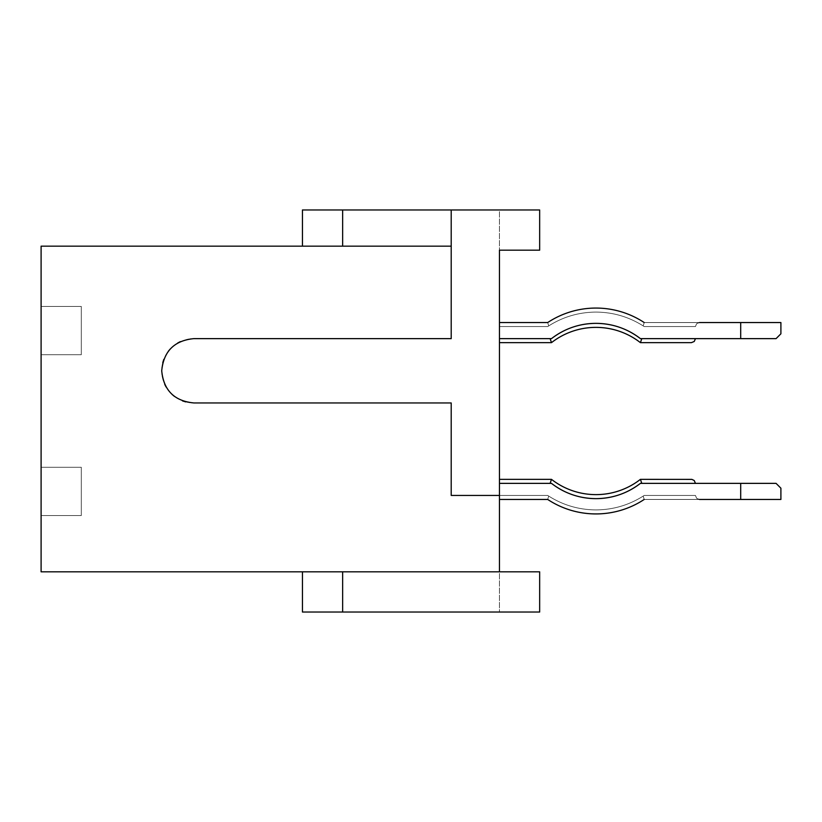 <?xml version="1.0" encoding="UTF-8"?>
<svg xmlns="http://www.w3.org/2000/svg" width="822" height="822" viewBox="0 0 822 822"><rect width="100%" height="100%" fill="white"/><g stroke="black" fill="none" stroke-linecap="round" stroke-linejoin="round"><path stroke-width="0.62" stroke-dasharray="4.11 3.08" d="M190.817 402.811L193.889 402.955C174.346 401.054 163.629 390.327 161.718 370.794L161.759 372.294M161.759 372.438L161.903 374.185M161.944 374.585L162.335 377.072M162.386 377.308L163.105 380.134M163.116 380.154L164.749 384.429L162.335 377.072L161.718 370.794C163.629 351.261 174.346 340.534 193.889 338.633L192.389 338.664M166.095 386.998L167.287 388.888L166.095 386.998M167.328 388.94L169.034 391.221L167.328 388.94M169.055 391.241L172.117 394.468L169.055 391.241M174.418 396.399L176.237 397.684L174.418 396.399M176.298 397.725L178.734 399.163L176.298 397.725M185.741 401.907L188.033 402.42M188.515 402.503L190.745 402.801M192.245 338.674L190.488 338.808M190.098 338.849L187.611 339.25M187.375 339.291L180.244 341.664M177.686 343.01L175.795 344.202L177.686 343.01M175.733 344.243L170.205 349.021L175.733 344.243M168.284 351.323L166.989 353.152L168.284 351.323M166.958 353.203L165.51 355.638L166.958 353.203M162.766 362.646L162.253 364.947M162.17 365.42L161.872 367.65M161.862 367.732L161.718 370.794L163.578 360.015M342.651 209.97L342.651 246.158L302.445 246.158L302.445 209.97L451.206 209.97L451.206 338.633L193.889 338.633L451.206 338.633L451.206 209.97L539.664 209.97L499.457 209.97L499.457 495.43L451.206 495.43L451.206 402.955L193.889 402.955L451.206 402.955L451.206 495.43L499.457 495.43L451.206 495.43L451.206 402.955L193.889 402.955L183.111 401.105M539.664 209.97L539.664 250.176L539.664 209.97L499.457 209.97L499.457 250.176L539.664 250.176L539.664 209.97M695.433 338.633L694.251 341.469L691.405 342.651L694.251 341.469L695.433 338.633L694.251 341.469L691.405 342.651L640.42 342.651L691.857 342.62L694.251 341.469L695.433 338.633L694.251 341.469L691.405 342.651L694.251 341.469L695.433 338.633L694.251 341.469L691.405 342.651L640.42 342.651L641.787 338.633L640.42 342.651L691.405 342.651L693.542 342.034L695.207 339.959L695.433 338.633L694.251 341.469L691.405 342.651L640.42 342.651L691.405 342.651L693.542 342.034L695.207 339.959L695.433 338.633L694.251 341.469L691.405 342.651L640.42 342.651L641.787 338.633L640.42 342.651L691.405 342.651L693.542 342.034L695.207 339.959L695.433 338.633L694.251 341.469L691.405 342.651L640.42 342.651L691.405 342.651L693.542 342.034L695.207 339.959L695.433 338.633L694.251 341.469L691.405 342.651L694.251 341.469L695.433 338.633L694.251 341.469L691.857 342.62L694.251 341.469L695.433 338.633L694.251 341.469L691.857 342.62L640.42 342.651L641.787 338.633L640.42 342.651L641.787 338.633L695.433 338.633L641.787 338.633L640.42 342.651L691.405 342.651L640.42 342.651A72.367 72.367 0 0 0 551.48 342.651L499.457 342.651L499.457 338.633L551.48 338.633C564.601 328.595 579.428 323.498 595.95 323.354A72.367 72.367 0 0 1 640.42 338.633A72.367 72.367 0 0 0 595.95 323.354C612.472 323.498 627.299 328.595 640.42 338.633L740.694 338.633L740.694 322.543L740.694 338.633L640.42 338.633A72.367 72.367 0 0 0 595.95 323.354A72.367 72.367 0 0 1 640.42 338.633L776.071 338.633L740.694 338.633L776.071 338.633L780.9 333.804L780.9 322.543L644.201 322.543A87.646 87.646 0 0 0 595.95 308.075A87.646 87.646 0 0 1 644.201 322.543A87.646 87.646 0 0 0 595.95 308.075A87.646 87.646 0 0 1 644.201 322.543L740.694 322.543L740.694 338.633L640.42 338.633C627.299 328.595 612.472 323.498 595.95 323.354A72.367 72.367 0 0 1 640.42 338.633A72.367 72.367 0 0 0 595.95 323.354C612.472 323.498 627.299 328.595 640.42 338.633L776.071 338.633L640.42 338.633C627.299 328.595 612.472 323.498 595.95 323.354A72.367 72.367 0 0 1 640.42 338.633L740.694 338.633L740.694 322.543L780.9 322.543L780.9 333.804L780.9 322.543L644.201 322.543A87.646 87.646 0 0 0 595.95 308.075A87.646 87.646 0 0 1 644.201 322.543L780.9 322.543L780.9 333.804L780.9 322.543L740.694 322.543L780.9 322.543L780.9 333.804L780.9 322.543L644.201 322.543A87.646 87.646 0 0 0 595.95 308.075A87.646 87.646 0 0 1 644.201 322.543A87.646 87.646 0 0 0 595.95 308.075A87.646 87.646 0 0 1 644.201 322.543A87.646 87.646 0 0 0 595.95 308.075A87.646 87.646 0 0 1 644.201 322.543L780.9 322.543L780.9 333.804L776.071 338.633L780.9 333.804L776.071 338.633L780.9 333.804L776.071 338.633L780.9 333.804L780.9 322.543L644.201 322.543A87.646 87.646 0 0 0 595.95 308.075A87.646 87.646 0 0 1 644.201 322.543A87.646 87.646 0 0 0 595.95 308.075A87.646 87.646 0 0 1 644.201 322.543L740.694 322.543L740.694 338.633L740.694 322.543L740.694 338.633L740.694 322.543L644.201 322.543A87.646 87.646 0 0 0 595.95 308.075A87.646 87.646 0 0 1 644.201 322.543A87.646 87.646 0 0 0 595.95 308.075A87.646 87.646 0 0 1 644.201 322.543L740.694 322.543L740.694 338.633L640.42 338.633A72.367 72.367 0 0 0 595.95 323.354A72.367 72.367 0 0 1 640.42 338.633A72.367 72.367 0 0 0 595.95 323.354A72.367 72.367 0 0 1 640.42 338.633L776.071 338.633L640.42 338.633C627.299 328.595 612.472 323.498 595.95 323.354A72.367 72.367 0 0 1 640.42 338.633L740.694 338.633L740.694 322.543L644.201 322.543L643.184 325.902L644.201 322.543L699.45 322.543L696.604 323.724L695.433 326.57L644.201 326.57L643.184 325.902L644.201 326.57L695.433 326.57L696.604 323.724L699.45 322.543L644.201 322.543L643.184 325.902L644.201 322.543L699.45 322.543L696.604 323.724L695.433 326.57L644.201 326.57L643.184 325.902L644.201 326.57L695.433 326.57L696.604 323.724L699.45 322.543L644.201 322.543L643.184 325.902L644.201 322.543L699.45 322.543L696.604 323.724L695.433 326.57L696.604 323.724L699.45 322.543L644.201 322.543L699.45 322.543L696.604 323.724L695.433 326.57L644.201 326.57L695.433 326.57L644.201 326.57L643.184 325.902L644.201 322.543L643.184 325.902L644.201 326.57L643.184 325.902L644.201 326.57L695.433 326.57L696.604 323.724L699.45 322.543L644.201 322.543L643.184 325.902L644.201 322.543L699.45 322.543L696.604 323.724L695.433 326.57L644.201 326.57L643.184 325.902L644.201 326.57L695.433 326.57L696.604 323.724L699.45 322.543L644.201 322.543L643.184 325.902L644.201 322.543L699.45 322.543L696.604 323.724L695.433 326.57L644.201 326.57L643.184 325.902L644.201 326.57L695.433 326.57L696.604 323.724L699.45 322.543L644.201 322.543L643.184 325.902L644.201 322.543L699.45 322.543L696.604 323.724L695.433 326.57L696.604 323.724L699.45 322.543L644.201 322.543L699.45 322.543L696.604 323.724L695.433 326.57L644.201 326.57L643.184 325.902L644.201 322.543L643.184 325.902L644.201 326.57L643.184 325.902L644.201 326.57L695.433 326.57L644.201 326.57L695.433 326.57L696.604 323.724L699.45 322.543L644.201 322.543L643.184 325.902L644.201 322.543L643.184 325.902L644.201 322.543L699.45 322.543L696.604 323.724L695.433 326.57L644.201 326.57L695.433 326.57L696.604 323.724L699.45 322.543L644.201 322.543L699.45 322.543L696.604 323.724L695.433 326.57L644.201 326.57L643.184 325.902C628.758 316.799 613.007 312.196 595.95 312.093C578.894 312.196 563.142 316.799 548.716 325.902L547.699 326.57L499.457 326.57L547.699 326.57L499.457 326.57L547.699 326.57L548.716 325.902L547.699 322.543L499.457 322.543L547.699 322.543L548.716 325.902L547.699 322.543L499.457 322.543L499.457 326.57L547.699 326.57L548.716 325.902L547.699 326.57L499.457 326.57L547.699 326.57L548.716 325.902L547.699 326.57L499.457 326.57L547.699 326.57L548.716 325.902L547.699 322.543L499.457 322.543L499.457 326.57L547.699 326.57L499.457 326.57L547.699 326.57L548.716 325.902L547.699 322.543L499.457 322.543L499.457 326.57L547.699 326.57L548.716 325.902L547.699 326.57L499.457 326.57L547.699 326.57L499.457 326.57L547.699 326.57L548.716 325.902L547.699 322.543L499.457 322.543L499.457 338.633L551.48 338.633L499.457 338.633L499.457 322.543L499.457 342.651L551.48 342.651L550.113 338.633L551.48 338.633C564.601 328.595 579.428 323.498 595.95 323.354A72.367 72.367 0 0 0 551.48 338.633L499.457 338.633L499.457 342.651L551.48 342.651L499.457 342.651L551.48 342.651L499.457 342.651L551.48 342.651L550.113 338.633L551.48 338.633L499.457 338.633L499.457 342.651L551.48 342.651L550.113 338.633L551.48 338.633C564.601 328.595 579.428 323.498 595.95 323.354A72.367 72.367 0 0 0 551.48 338.633C564.601 328.595 579.428 323.498 595.95 323.354A72.367 72.367 0 0 0 551.48 338.633L499.457 338.633L499.457 342.651L551.48 342.651L499.457 342.651L551.48 342.651L499.457 342.651L551.48 342.651L550.113 338.633L551.48 338.633L499.457 338.633L499.457 322.543L499.457 342.651L551.48 342.651L550.113 338.633L551.48 338.633C564.601 328.595 579.428 323.498 595.95 323.354A72.367 72.367 0 0 0 551.48 338.633L499.457 338.633L499.457 342.651L551.48 342.651L499.457 342.651L499.457 322.543L499.457 342.651L499.457 322.543L499.457 342.651L499.457 322.543L499.457 342.651L499.457 322.543L499.457 342.651L499.457 322.543L499.457 338.633L499.457 322.543L499.457 326.57L547.699 326.57L548.716 325.902L547.699 326.57L499.457 326.57L547.699 326.57L548.716 325.902L547.699 322.543L499.457 322.543L499.457 342.651L499.457 322.543L547.699 322.543L499.457 322.543L547.699 322.543L499.457 322.543L547.699 322.543L499.457 322.543L547.699 322.543L548.716 325.902L547.699 326.57L548.716 325.902L547.699 326.57L548.716 325.902L547.699 322.543L548.716 325.902L547.699 322.543L499.457 322.543L547.699 322.543L499.457 322.543L547.699 322.543L548.716 325.902L547.699 322.543L499.457 322.543L547.699 322.543L499.457 322.543L547.699 322.543L499.457 322.543L547.699 322.543L548.716 325.902L547.699 326.57L548.716 325.902L547.699 322.543L499.457 322.543L547.699 322.543L499.457 322.543L547.699 322.543L548.716 325.902L547.699 322.543L499.457 322.543L547.699 322.543L499.457 322.543L547.699 322.543L499.457 322.543L547.699 322.543L548.716 325.902L547.699 322.543L499.457 322.543M699.45 322.543L696.604 323.724L695.433 326.57L644.201 326.57L643.184 325.902C628.758 316.799 613.007 312.196 595.95 312.093C613.007 312.196 628.758 316.799 643.184 325.902C628.758 316.799 613.007 312.196 595.95 312.093C613.007 312.196 628.758 316.799 643.184 325.902C628.758 316.799 613.007 312.196 595.95 312.093C613.007 312.196 628.758 316.799 643.184 325.902C628.758 316.799 613.007 312.196 595.95 312.093C613.007 312.196 628.758 316.799 643.184 325.902C628.758 316.799 613.007 312.196 595.95 312.093C613.007 312.196 628.758 316.799 643.184 325.902C628.758 316.799 613.007 312.196 595.95 312.093C613.007 312.196 628.758 316.799 643.184 325.902C628.758 316.799 613.007 312.196 595.95 312.093C613.007 312.196 628.758 316.799 643.184 325.902C628.758 316.799 613.007 312.196 595.95 312.093C613.007 312.196 628.758 316.799 643.184 325.902C628.758 316.799 613.007 312.196 595.95 312.093C613.007 312.196 628.758 316.799 643.184 325.902C628.758 316.799 613.007 312.196 595.95 312.093C578.894 312.196 563.142 316.799 548.716 325.902L547.699 322.543A87.646 87.646 0 0 1 595.95 308.075A87.646 87.646 0 0 0 547.699 322.543A87.646 87.646 0 0 1 595.95 308.075A87.646 87.646 0 0 0 547.699 322.543A87.646 87.646 0 0 1 595.95 308.075A87.646 87.646 0 0 0 547.699 322.543A87.646 87.646 0 0 1 595.95 308.075A87.646 87.646 0 0 0 547.699 322.543A87.646 87.646 0 0 1 595.95 308.075A87.646 87.646 0 0 0 547.699 322.543A87.646 87.646 0 0 1 595.95 308.075A87.646 87.646 0 0 0 547.699 322.543A87.646 87.646 0 0 1 595.95 308.075A87.646 87.646 0 0 0 547.699 322.543A87.646 87.646 0 0 1 595.95 308.075A87.646 87.646 0 0 0 547.699 322.543A87.646 87.646 0 0 1 595.95 308.075A87.646 87.646 0 0 0 547.699 322.543A87.646 87.646 0 0 1 595.95 308.075A87.646 87.646 0 0 0 547.699 322.543A87.646 87.646 0 0 1 595.95 308.075A87.646 87.646 0 0 0 547.699 322.543A87.646 87.646 0 0 1 595.95 308.075A87.646 87.646 0 0 0 547.699 322.543A87.646 87.646 0 0 1 595.95 308.075A87.646 87.646 0 0 0 547.699 322.543A87.646 87.646 0 0 1 595.95 308.075A87.646 87.646 0 0 0 547.699 322.543A87.646 87.646 0 0 1 595.95 308.075A87.646 87.646 0 0 0 547.699 322.543A87.646 87.646 0 0 1 595.95 308.075A87.646 87.646 0 0 0 547.699 322.543A87.646 87.646 0 0 1 595.95 308.075A87.646 87.646 0 0 0 547.699 322.543A87.646 87.646 0 0 1 595.95 308.075A87.646 87.646 0 0 0 547.699 322.543A87.646 87.646 0 0 1 595.95 308.075A87.646 87.646 0 0 0 547.699 322.543A87.646 87.646 0 0 1 595.95 308.075A87.646 87.646 0 0 0 547.699 322.543A87.646 87.646 0 0 1 595.95 308.075A87.646 87.646 0 0 0 547.699 322.543A87.646 87.646 0 0 1 595.95 308.075A87.646 87.646 0 0 0 547.699 322.543A87.646 87.646 0 0 1 595.95 308.075A87.646 87.646 0 0 0 547.699 322.543A87.646 87.646 0 0 1 595.95 308.075A87.646 87.646 0 0 0 547.699 322.543A87.646 87.646 0 0 1 595.95 308.075A87.646 87.646 0 0 0 547.699 322.543A87.646 87.646 0 0 1 595.95 308.075A87.646 87.646 0 0 0 547.699 322.543A87.646 87.646 0 0 1 595.95 308.075A87.646 87.646 0 0 0 547.699 322.543A87.646 87.646 0 0 1 595.95 308.075A87.646 87.646 0 0 0 547.699 322.543A87.646 87.646 0 0 1 595.95 308.075A87.646 87.646 0 0 0 547.699 322.543A87.646 87.646 0 0 1 644.201 322.543A87.646 87.646 0 0 0 595.95 308.075A87.646 87.646 0 0 1 644.201 322.543L740.694 322.543L740.694 338.633L776.071 338.633L780.9 333.804L776.071 338.633L740.694 338.633L776.071 338.633L780.9 333.804L776.071 338.633L740.694 338.633L740.694 322.543L780.9 322.543L780.9 333.804L776.071 338.633L780.9 333.804L780.9 322.543L780.9 333.804L776.071 338.633L740.694 338.633L740.694 322.543L740.694 338.633L776.071 338.633L780.9 333.804L780.9 322.543L780.9 333.804L776.071 338.633L740.694 338.633L740.694 322.543L780.9 322.543L740.694 322.543L740.694 338.633L776.071 338.633L780.9 333.804L780.9 322.543L740.694 322.543L780.9 322.543L780.9 333.804L776.071 338.633L740.694 338.633L740.694 322.543L740.694 338.633L776.071 338.633L780.9 333.804L780.9 322.543L740.694 322.543L780.9 322.543L780.9 333.804L780.9 322.543L740.694 322.543L740.694 338.633L640.42 338.633A72.367 72.367 0 0 0 551.48 338.633L550.113 338.633L551.48 338.633C564.601 328.595 579.428 323.498 595.95 323.354A72.367 72.367 0 0 0 551.48 338.633L499.457 338.633L551.48 338.633A72.367 72.367 0 0 1 595.95 323.354A72.367 72.367 0 0 0 551.48 338.633L499.457 338.633L551.48 338.633A72.367 72.367 0 0 1 595.95 323.354A72.367 72.367 0 0 0 551.48 338.633L499.457 338.633L551.48 338.633A72.367 72.367 0 0 1 595.95 323.354A72.367 72.367 0 0 0 551.48 338.633L499.457 338.633L551.48 338.633A72.367 72.367 0 0 1 595.95 323.354A72.367 72.367 0 0 0 551.48 338.633L499.457 338.633L550.113 338.633L551.48 342.651L550.113 338.633L551.48 342.651L499.457 342.651M699.45 499.457L696.604 498.276L695.433 495.43L644.201 495.43L643.184 496.098L644.201 495.43L695.433 495.43L696.604 498.276L699.45 499.457L644.201 499.457A87.646 87.646 0 0 1 595.95 513.925A87.646 87.646 0 0 0 644.201 499.457L740.694 499.457L740.694 483.367L740.694 499.457L780.9 499.457L780.9 488.196L776.071 483.367L640.42 483.367A72.367 72.367 0 0 1 595.95 498.646A72.367 72.367 0 0 0 640.42 483.367L776.071 483.367L780.9 488.196L780.9 499.457L644.201 499.457A87.646 87.646 0 0 1 595.95 513.925A87.646 87.646 0 0 0 644.201 499.457L740.694 499.457L740.694 483.367L740.694 499.457L780.9 499.457L780.9 488.196L776.071 483.367L640.42 483.367A72.367 72.367 0 0 1 595.95 498.646A72.367 72.367 0 0 0 640.42 483.367L776.071 483.367L780.9 488.196L780.9 499.457L644.201 499.457L699.45 499.457L696.604 498.276L695.433 495.43L644.201 495.43L695.433 495.43L696.604 498.276L699.45 499.457L696.604 498.276L695.433 495.43L696.604 498.276L699.45 499.457L644.201 499.457A87.646 87.646 0 0 1 595.95 513.925A87.646 87.646 0 0 0 644.201 499.457L740.694 499.457L740.694 483.367L740.694 499.457L780.9 499.457L780.9 488.196L776.071 483.367L640.42 483.367L776.071 483.367L740.694 483.367L776.071 483.367L780.9 488.196L776.071 483.367L780.9 488.196L780.9 499.457L780.9 488.196L780.9 499.457L644.201 499.457A87.646 87.646 0 0 1 595.95 513.925A87.646 87.646 0 0 0 644.201 499.457L780.9 499.457L780.9 488.196L776.071 483.367L780.9 488.196L780.9 499.457L740.694 499.457L740.694 483.367L640.42 483.367A72.367 72.367 0 0 1 595.95 498.646A72.367 72.367 0 0 0 640.42 483.367A72.367 72.367 0 0 1 595.95 498.646A72.367 72.367 0 0 0 640.42 483.367L740.694 483.367L740.694 499.457L740.694 483.367L776.071 483.367L780.9 488.196L776.071 483.367L640.42 483.367L740.694 483.367L740.694 499.457L644.201 499.457A87.646 87.646 0 0 1 595.95 513.925A87.646 87.646 0 0 0 644.201 499.457L780.9 499.457L780.9 488.196L780.9 499.457L740.694 499.457L740.694 483.367L776.071 483.367L780.9 488.196L776.071 483.367L640.42 483.367A72.367 72.367 0 0 1 595.95 498.646A72.367 72.367 0 0 0 640.42 483.367A72.367 72.367 0 0 1 595.95 498.646A72.367 72.367 0 0 0 640.42 483.367L776.071 483.367L740.694 483.367L740.694 499.457L644.201 499.457A87.646 87.646 0 0 1 595.95 513.925A87.646 87.646 0 0 0 644.201 499.457L780.9 499.457L740.694 499.457L740.694 483.367L640.42 483.367L740.694 483.367L740.694 499.457L644.201 499.457A87.646 87.646 0 0 1 595.95 513.925A87.646 87.646 0 0 0 644.201 499.457L780.9 499.457L780.9 488.196L780.9 499.457L780.9 488.196L776.071 483.367L740.694 483.367L776.071 483.367L780.9 488.196L780.9 499.457L740.694 499.457L740.694 483.367L776.071 483.367L640.42 483.367A72.367 72.367 0 0 1 595.95 498.646A72.367 72.367 0 0 0 640.42 483.367L740.694 483.367L740.694 499.457L644.201 499.457A87.646 87.646 0 0 1 595.95 513.925A87.646 87.646 0 0 0 644.201 499.457L780.9 499.457L780.9 488.196L776.071 483.367L780.9 488.196L780.9 499.457L644.201 499.457A87.646 87.646 0 0 1 595.95 513.925A87.646 87.646 0 0 0 644.201 499.457L740.694 499.457L740.694 483.367L640.42 483.367A72.367 72.367 0 0 1 595.95 498.646A72.367 72.367 0 0 0 640.42 483.367L740.694 483.367L740.694 499.457L644.201 499.457L643.184 496.098L644.201 495.43L695.433 495.43L644.201 495.43L643.184 496.098L644.201 499.457L643.184 496.098L644.201 495.43L643.184 496.098L644.201 499.457L699.45 499.457L696.604 498.276L695.433 495.43L644.201 495.43L695.433 495.43L696.604 498.276L699.45 499.457L644.201 499.457L643.184 496.098L644.201 495.43L643.184 496.098L644.201 499.457L643.184 496.098L644.201 499.457L699.45 499.457L696.604 498.276L695.433 495.43L644.201 495.43L643.184 496.098L644.201 499.457L643.184 496.098L644.201 495.43L695.433 495.43L696.604 498.276L699.45 499.457L644.201 499.457L699.45 499.457L696.604 498.276L695.433 495.43L644.201 495.43L643.184 496.098L644.201 495.43L695.433 495.43L696.604 498.276L699.45 499.457L644.201 499.457L643.184 496.098L644.201 499.457L699.45 499.457L696.604 498.276L695.433 495.43L644.201 495.43L643.184 496.098L644.201 499.457L643.184 496.098L644.201 495.43L695.433 495.43L696.604 498.276L699.45 499.457L644.201 499.457L643.184 496.098L644.201 495.43L643.184 496.098L644.201 499.457L699.45 499.457L696.604 498.276L695.433 495.43L644.201 495.43L695.433 495.43L696.604 498.276L699.45 499.457L644.201 499.457L699.45 499.457L644.201 499.457L643.184 496.098L644.201 495.43L695.433 495.43L696.604 498.276L699.45 499.457L696.604 498.276L695.433 495.43L644.201 495.43L643.184 496.098L644.201 499.457L643.184 496.098L644.201 495.43L695.433 495.43L696.604 498.276L699.45 499.457L644.201 499.457L699.45 499.457L696.604 498.276L695.433 495.43L644.201 495.43L643.184 496.098L644.201 499.457A87.646 87.646 0 0 1 547.699 499.457L499.457 499.457L499.457 479.349L551.48 479.349A72.367 72.367 0 0 0 595.95 494.628A72.367 72.367 0 0 1 551.48 479.349A72.367 72.367 0 0 0 595.95 494.628A72.367 72.367 0 0 1 551.48 479.349A72.367 72.367 0 0 0 595.95 494.628A72.367 72.367 0 0 1 551.48 479.349A72.367 72.367 0 0 0 595.95 494.628A72.367 72.367 0 0 1 551.48 479.349A72.367 72.367 0 0 0 595.95 494.628A72.367 72.367 0 0 1 551.48 479.349A72.367 72.367 0 0 0 595.95 494.628A72.367 72.367 0 0 1 551.48 479.349A72.367 72.367 0 0 0 595.95 494.628A72.367 72.367 0 0 1 551.48 479.349A72.367 72.367 0 0 0 640.42 479.349A72.367 72.367 0 0 1 595.95 494.628A72.367 72.367 0 0 0 640.42 479.349A72.367 72.367 0 0 1 595.95 494.628A72.367 72.367 0 0 0 640.42 479.349A72.367 72.367 0 0 1 595.95 494.628A72.367 72.367 0 0 0 640.42 479.349A72.367 72.367 0 0 1 595.95 494.628A72.367 72.367 0 0 0 640.42 479.349A72.367 72.367 0 0 1 595.95 494.628A72.367 72.367 0 0 0 640.42 479.349A72.367 72.367 0 0 1 595.95 494.628A72.367 72.367 0 0 0 640.42 479.349A72.367 72.367 0 0 1 595.95 494.628A72.367 72.367 0 0 0 640.42 479.349A72.367 72.367 0 0 1 595.95 494.628A72.367 72.367 0 0 0 640.42 479.349A72.367 72.367 0 0 1 595.95 494.628A72.367 72.367 0 0 0 640.42 479.349A72.367 72.367 0 0 1 595.95 494.628A72.367 72.367 0 0 0 640.42 479.349A72.367 72.367 0 0 1 595.95 494.628A72.367 72.367 0 0 0 640.42 479.349A72.367 72.367 0 0 1 595.95 494.628A72.367 72.367 0 0 0 640.42 479.349A72.367 72.367 0 0 1 595.95 494.628A72.367 72.367 0 0 0 640.42 479.349A72.367 72.367 0 0 1 595.95 494.628A72.367 72.367 0 0 0 640.42 479.349A72.367 72.367 0 0 1 595.95 494.628A72.367 72.367 0 0 0 640.42 479.349A72.367 72.367 0 0 1 595.95 494.628A72.367 72.367 0 0 0 640.42 479.349A72.367 72.367 0 0 1 595.95 494.628A72.367 72.367 0 0 0 640.42 479.349A72.367 72.367 0 0 1 595.95 494.628A72.367 72.367 0 0 0 640.42 479.349L641.787 483.367L640.42 479.349L641.787 483.367L640.42 479.349L641.787 483.367L640.42 479.349L641.787 483.367L640.42 483.367L695.433 483.367L641.787 483.367L640.841 480.572L641.787 483.367L640.42 483.367L695.433 483.367L640.42 483.367L695.433 483.367L641.787 483.367L640.841 480.572L641.787 483.367L640.42 483.367L695.433 483.367L640.42 483.367L695.433 483.367L641.787 483.367L640.841 480.572L641.787 483.367L640.42 483.367L695.433 483.367L640.42 483.367L695.433 483.367L640.42 483.367L695.433 483.367L641.787 483.367L640.841 480.572L641.787 483.367L640.42 483.367L641.787 483.367L640.42 483.367L641.787 483.367L640.42 479.349L691.857 479.38L694.251 480.531L695.433 483.367L641.787 483.367L695.433 483.367L695.207 482.041L693.542 479.966L691.405 479.349L694.251 480.531L695.433 483.367L641.787 483.367L640.42 479.349A72.367 72.367 0 0 1 551.48 479.349L550.113 483.367L499.457 483.367L499.457 499.457L499.457 495.43L547.699 495.43L499.457 495.43L547.699 495.43L548.716 496.098L547.699 495.43L499.457 495.43L547.699 495.43L548.716 496.098L547.699 495.43L499.457 495.43L547.699 495.43L548.716 496.098L547.699 499.457L499.457 499.457L499.457 483.367L551.48 483.367C564.601 493.406 579.428 498.502 595.95 498.646A72.367 72.367 0 0 1 551.48 483.367C564.601 493.406 579.428 498.502 595.95 498.646C579.428 498.502 564.601 493.406 551.48 483.367L499.457 483.367L551.48 483.367C564.601 493.406 579.428 498.502 595.95 498.646A72.367 72.367 0 0 1 551.48 483.367L550.113 483.367L551.48 483.367C564.601 493.406 579.428 498.502 595.95 498.646A72.367 72.367 0 0 1 551.48 483.367L499.457 483.367L551.48 483.367C564.601 493.406 579.428 498.502 595.95 498.646A72.367 72.367 0 0 1 551.48 483.367L499.457 483.367L551.48 483.367C564.601 493.406 579.428 498.502 595.95 498.646A72.367 72.367 0 0 1 551.48 483.367L550.113 483.367L551.48 483.367C564.601 493.406 579.428 498.502 595.95 498.646C579.428 498.502 564.601 493.406 551.48 483.367L550.113 483.367L551.48 483.367C564.601 493.406 579.428 498.502 595.95 498.646C579.428 498.502 564.601 493.406 551.48 483.367L499.457 483.367L499.457 499.457L499.457 495.43L547.699 495.43L548.716 496.098L547.699 495.43L499.457 495.43L547.699 495.43L548.716 496.098L547.699 499.457L548.716 496.098L547.699 499.457L499.457 499.457L499.457 495.43L547.699 495.43L499.457 495.43L547.699 495.43L499.457 495.43L547.699 495.43L548.716 496.098L547.699 499.457L499.457 499.457L499.457 479.349L551.48 479.349L499.457 479.349L551.48 479.349L499.457 479.349L551.48 479.349L550.113 483.367L499.457 483.367L499.457 479.349L551.48 479.349L550.113 483.367L551.48 483.367C564.601 493.406 579.428 498.502 595.95 498.646A72.367 72.367 0 0 1 551.48 483.367L499.457 483.367L499.457 479.349L551.48 479.349L499.457 479.349L551.48 479.349L550.113 483.367L551.48 483.367C564.601 493.406 579.428 498.502 595.95 498.646A72.367 72.367 0 0 1 551.48 483.367L499.457 483.367L499.457 479.349L551.48 479.349L499.457 479.349L551.48 479.349L550.113 483.367L551.48 483.367L499.457 483.367L499.457 499.457L499.457 495.43L547.699 495.43L499.457 495.43L499.457 612.03L539.664 612.03L302.445 612.03L302.445 571.824L342.651 571.824L342.651 612.03M41.1 354.714L41.1 306.462L41.1 354.714L81.306 354.714L41.1 354.714L41.1 306.462L81.306 306.462L41.1 306.462L81.306 306.462L81.306 354.714L81.306 306.462L41.1 306.462L81.306 306.462L41.1 306.462L41.1 354.714L81.306 354.714L41.1 354.714L41.1 306.462L41.1 354.714L41.1 306.462L41.1 354.714L41.1 306.462L41.1 354.714L41.1 306.462L41.1 354.714L41.1 306.462L41.1 354.714L41.1 306.462L41.1 354.714L41.1 306.462L41.1 354.714L81.306 354.714L41.1 354.714L81.306 354.714L81.306 306.462L81.306 354.714L81.306 306.462L81.306 354.714L81.306 306.462L41.1 306.462L41.1 354.714L81.306 354.714L41.1 354.714L41.1 306.462L81.306 306.462L81.306 354.714L41.1 354.714L81.306 354.714L81.306 306.462L81.306 354.714L41.1 354.714L81.306 354.714L81.306 306.462L41.1 306.462L81.306 306.462L41.1 306.462L81.306 306.462L81.306 354.714L41.1 354.714L81.306 354.714L81.306 306.462L41.1 306.462L81.306 306.462L81.306 354.714L81.306 306.462L41.1 306.462L81.306 306.462L81.306 354.714L41.1 354.714L81.306 354.714L81.306 306.462L41.1 306.462L81.306 306.462L81.306 354.714L41.1 354.714L81.306 354.714L81.306 306.462L41.1 306.462L81.306 306.462L81.306 354.714L41.1 354.714M640.42 483.367C627.299 493.406 612.472 498.502 595.95 498.646C612.472 498.502 627.299 493.406 640.42 483.367C627.299 493.406 612.472 498.502 595.95 498.646C612.472 498.502 627.299 493.406 640.42 483.367C627.299 493.406 612.472 498.502 595.95 498.646C612.472 498.502 627.299 493.406 640.42 483.367C627.299 493.406 612.472 498.502 595.95 498.646C612.472 498.502 627.299 493.406 640.42 483.367C627.299 493.406 612.472 498.502 595.95 498.646A72.367 72.367 0 0 0 640.42 483.367A72.367 72.367 0 0 1 595.95 498.646A72.367 72.367 0 0 0 640.42 483.367L776.071 483.367L780.9 488.196L780.9 499.457L644.201 499.457A87.646 87.646 0 0 1 547.699 499.457L548.716 496.098C563.142 505.201 578.894 509.804 595.95 509.907C578.894 509.804 563.142 505.201 548.716 496.098C563.142 505.201 578.894 509.804 595.95 509.907C578.894 509.804 563.142 505.201 548.716 496.098C563.142 505.201 578.894 509.804 595.95 509.907C578.894 509.804 563.142 505.201 548.716 496.098C563.142 505.201 578.894 509.804 595.95 509.907C613.007 509.804 628.758 505.201 643.184 496.098C628.758 505.201 613.007 509.804 595.95 509.907C613.007 509.804 628.758 505.201 643.184 496.098C628.758 505.201 613.007 509.804 595.95 509.907C613.007 509.804 628.758 505.201 643.184 496.098C628.758 505.201 613.007 509.804 595.95 509.907C613.007 509.804 628.758 505.201 643.184 496.098C628.758 505.201 613.007 509.804 595.95 509.907C613.007 509.804 628.758 505.201 643.184 496.098C628.758 505.201 613.007 509.804 595.95 509.907C613.007 509.804 628.758 505.201 643.184 496.098C628.758 505.201 613.007 509.804 595.95 509.907C613.007 509.804 628.758 505.201 643.184 496.098C628.758 505.201 613.007 509.804 595.95 509.907C613.007 509.804 628.758 505.201 643.184 496.098C628.758 505.201 613.007 509.804 595.95 509.907C613.007 509.804 628.758 505.201 643.184 496.098C628.758 505.201 613.007 509.804 595.95 509.907C613.007 509.804 628.758 505.201 643.184 496.098C628.758 505.201 613.007 509.804 595.95 509.907C578.894 509.804 563.142 505.201 548.716 496.098L547.699 495.43L548.716 496.098L547.699 495.43L499.457 495.43L499.457 499.457L499.457 495.43L499.457 499.457L499.457 495.43L499.457 499.457L499.457 495.43L499.457 499.457L499.457 495.43L499.457 499.457L499.457 495.43L499.457 499.457L499.457 495.43L499.457 499.457L499.457 495.43L499.457 499.457L499.457 495.43L547.699 495.43L548.716 496.098L547.699 499.457L548.716 496.098L547.699 495.43L548.716 496.098L547.699 499.457L499.457 499.457L547.699 499.457L499.457 499.457L547.699 499.457L548.716 496.098L547.699 495.43L499.457 495.43M41.1 515.538L41.1 467.286L41.1 515.538L81.306 515.538L81.306 467.286L41.1 467.286L81.306 467.286L41.1 467.286L81.306 467.286L41.1 467.286L41.1 515.538L81.306 515.538L81.306 467.286L81.306 515.538L41.1 515.538L81.306 515.538L41.1 515.538L41.1 467.286L81.306 467.286L81.306 515.538L81.306 467.286L81.306 515.538L41.1 515.538L41.1 467.286L41.1 515.538L41.1 467.286L41.1 515.538L41.1 467.286L41.1 515.538L41.1 467.286L41.1 515.538L41.1 467.286L41.1 515.538L41.1 467.286L41.1 515.538L41.1 467.286L41.1 515.538L81.306 515.538L41.1 515.538L81.306 515.538L81.306 467.286L81.306 515.538L81.306 467.286L41.1 467.286L41.1 515.538L81.306 515.538L41.1 515.538L81.306 515.538L41.1 515.538L81.306 515.538L81.306 467.286L41.1 467.286L41.1 515.538L81.306 515.538L41.1 515.538L81.306 515.538L81.306 467.286L81.306 515.538L81.306 467.286L81.306 515.538L81.306 467.286L41.1 467.286L81.306 467.286L81.306 515.538L81.306 467.286L41.1 467.286L81.306 467.286L41.1 467.286L81.306 467.286L81.306 515.538L41.1 515.538L81.306 515.538L81.306 467.286L41.1 467.286L81.306 467.286L41.1 467.286L81.306 467.286L81.306 515.538L41.1 515.538M640.841 341.428L641.283 340.133M499.457 612.03L539.664 612.03L539.664 571.824L499.457 571.824L499.457 612.03M551.48 483.367L499.457 483.367L499.457 479.349L551.48 479.349L499.457 479.349L499.457 483.367L499.457 479.349L499.457 483.367L499.457 479.349L499.457 483.367L499.457 479.349L499.457 483.367L499.457 479.349L499.457 483.367L499.457 479.349L499.457 483.367L499.457 479.349L499.457 483.367L499.457 479.349L551.48 479.349L550.113 483.367L499.457 483.367L551.48 483.367A72.367 72.367 0 0 0 595.95 498.646C579.428 498.502 564.601 493.406 551.48 483.367A72.367 72.367 0 0 0 595.95 498.646C579.428 498.502 564.601 493.406 551.48 483.367L499.457 483.367L551.48 483.367A72.367 72.367 0 0 0 595.95 498.646A72.367 72.367 0 0 1 551.48 483.367A72.367 72.367 0 0 0 595.95 498.646C579.428 498.502 564.601 493.406 551.48 483.367L499.457 483.367L551.48 483.367A72.367 72.367 0 0 0 595.95 498.646A72.367 72.367 0 0 1 551.48 483.367C564.601 493.406 579.428 498.502 595.95 498.646A72.367 72.367 0 0 1 551.48 483.367L499.457 483.367L550.113 483.367L551.48 479.349L499.457 479.349L551.48 479.349L550.113 483.367L499.457 483.367L551.48 483.367A72.367 72.367 0 0 0 595.95 498.646C579.428 498.502 564.601 493.406 551.48 483.367L499.457 483.367L551.48 483.367A72.367 72.367 0 0 0 595.95 498.646A72.367 72.367 0 0 1 551.48 483.367C564.601 493.406 579.428 498.502 595.95 498.646A72.367 72.367 0 0 1 551.48 483.367L499.457 483.367L550.113 483.367L551.48 479.349L499.457 479.349M644.201 499.457A87.646 87.646 0 0 1 595.95 513.925A87.646 87.646 0 0 0 644.201 499.457A87.646 87.646 0 0 1 595.95 513.925A87.646 87.646 0 0 0 644.201 499.457A87.646 87.646 0 0 1 595.95 513.925A87.646 87.646 0 0 0 644.201 499.457A87.646 87.646 0 0 1 595.95 513.925A87.646 87.646 0 0 0 644.201 499.457A87.646 87.646 0 0 1 595.95 513.925A87.646 87.646 0 0 0 644.201 499.457A87.646 87.646 0 0 1 595.95 513.925A87.646 87.646 0 0 0 644.201 499.457A87.646 87.646 0 0 1 595.95 513.925A87.646 87.646 0 0 0 644.201 499.457A87.646 87.646 0 0 1 595.95 513.925A87.646 87.646 0 0 0 644.201 499.457A87.646 87.646 0 0 1 595.95 513.925A87.646 87.646 0 0 0 644.201 499.457A87.646 87.646 0 0 1 595.95 513.925A87.646 87.646 0 0 0 644.201 499.457A87.646 87.646 0 0 1 595.95 513.925A87.646 87.646 0 0 0 644.201 499.457A87.646 87.646 0 0 1 595.95 513.925A87.646 87.646 0 0 0 644.201 499.457A87.646 87.646 0 0 1 595.95 513.925A87.646 87.646 0 0 0 644.201 499.457A87.646 87.646 0 0 1 595.95 513.925A87.646 87.646 0 0 0 644.201 499.457A87.646 87.646 0 0 1 595.95 513.925A87.646 87.646 0 0 0 644.201 499.457A87.646 87.646 0 0 1 595.95 513.925A87.646 87.646 0 0 0 644.201 499.457A87.646 87.646 0 0 1 595.95 513.925A87.646 87.646 0 0 0 644.201 499.457A87.646 87.646 0 0 1 595.95 513.925A87.646 87.646 0 0 0 644.201 499.457A87.646 87.646 0 0 1 547.699 499.457L499.457 499.457L547.699 499.457L499.457 499.457L547.699 499.457L499.457 499.457L547.699 499.457L499.457 499.457L547.699 499.457L499.457 499.457L547.699 499.457L499.457 499.457L547.699 499.457L499.457 499.457L547.699 499.457L499.457 499.457L547.699 499.457L499.457 499.457L547.699 499.457L548.716 496.098L547.699 499.457L548.716 496.098L547.699 495.43L548.716 496.098L547.699 499.457L499.457 499.457L547.699 499.457L499.457 499.457L547.699 499.457L548.716 496.098L547.699 495.43L548.716 496.098L547.699 499.457L499.457 499.457L547.699 499.457L499.457 499.457L547.699 499.457L548.716 496.098L547.699 499.457L499.457 499.457L547.699 499.457L548.716 496.098C563.142 505.201 578.894 509.804 595.95 509.907C578.894 509.804 563.142 505.201 548.716 496.098C563.142 505.201 578.894 509.804 595.95 509.907C578.894 509.804 563.142 505.201 548.716 496.098C563.142 505.201 578.894 509.804 595.95 509.907C578.894 509.804 563.142 505.201 548.716 496.098C563.142 505.201 578.894 509.804 595.95 509.907C578.894 509.804 563.142 505.201 548.716 496.098C563.142 505.201 578.894 509.804 595.95 509.907C578.894 509.804 563.142 505.201 548.716 496.098L547.699 499.457L499.457 499.457M499.457 250.176L539.664 250.176L499.457 250.176M595.95 513.925A87.646 87.646 0 0 1 547.699 499.457A87.646 87.646 0 0 0 595.95 513.925A87.646 87.646 0 0 1 547.699 499.457A87.646 87.646 0 0 0 595.95 513.925A87.646 87.646 0 0 1 547.699 499.457A87.646 87.646 0 0 0 595.95 513.925A87.646 87.646 0 0 1 547.699 499.457A87.646 87.646 0 0 0 595.95 513.925A87.646 87.646 0 0 1 547.699 499.457A87.646 87.646 0 0 0 595.95 513.925A87.646 87.646 0 0 1 547.699 499.457A87.646 87.646 0 0 0 595.95 513.925A87.646 87.646 0 0 1 547.699 499.457A87.646 87.646 0 0 0 595.95 513.925A87.646 87.646 0 0 1 547.699 499.457A87.646 87.646 0 0 0 595.95 513.925A87.646 87.646 0 0 1 547.699 499.457A87.646 87.646 0 0 0 595.95 513.925A87.646 87.646 0 0 1 547.699 499.457A87.646 87.646 0 0 0 595.95 513.925A87.646 87.646 0 0 1 547.699 499.457A87.646 87.646 0 0 0 595.95 513.925A87.646 87.646 0 0 1 547.699 499.457A87.646 87.646 0 0 0 595.95 513.925A87.646 87.646 0 0 1 547.699 499.457A87.646 87.646 0 0 0 595.95 513.925A87.646 87.646 0 0 1 547.699 499.457A87.646 87.646 0 0 0 595.95 513.925A87.646 87.646 0 0 1 547.699 499.457A87.646 87.646 0 0 0 595.95 513.925A87.646 87.646 0 0 1 547.699 499.457A87.646 87.646 0 0 0 595.95 513.925A87.646 87.646 0 0 1 547.699 499.457A87.646 87.646 0 0 0 595.95 513.925A87.646 87.646 0 0 1 547.699 499.457A87.646 87.646 0 0 0 595.95 513.925A87.646 87.646 0 0 1 547.699 499.457A87.646 87.646 0 0 0 595.95 513.925A87.646 87.646 0 0 1 547.699 499.457A87.646 87.646 0 0 0 595.95 513.925A87.646 87.646 0 0 1 547.699 499.457A87.646 87.646 0 0 0 595.95 513.925A87.646 87.646 0 0 1 547.699 499.457A87.646 87.646 0 0 0 595.95 513.925M302.445 246.158L41.1 246.158L41.1 571.824L539.664 571.824L539.664 612.03L539.664 571.824L302.445 571.824M499.457 571.824L342.651 571.824M691.405 342.651L640.42 342.651A72.367 72.367 0 0 0 551.48 342.651L550.113 338.633L499.457 338.633L551.48 338.633A72.367 72.367 0 0 1 595.95 323.354A72.367 72.367 0 0 0 551.48 338.633L499.457 338.633L551.48 338.633A72.367 72.367 0 0 1 595.95 323.354A72.367 72.367 0 0 0 551.48 338.633L550.113 338.633M641.787 338.633L640.42 342.651A72.367 72.367 0 0 0 551.48 342.651A72.367 72.367 0 0 1 595.95 327.372A72.367 72.367 0 0 0 551.48 342.651A72.367 72.367 0 0 1 595.95 327.372A72.367 72.367 0 0 0 551.48 342.651A72.367 72.367 0 0 1 595.95 327.372A72.367 72.367 0 0 0 551.48 342.651A72.367 72.367 0 0 1 595.95 327.372A72.367 72.367 0 0 0 551.48 342.651A72.367 72.367 0 0 1 595.95 327.372A72.367 72.367 0 0 0 551.48 342.651A72.367 72.367 0 0 1 595.95 327.372A72.367 72.367 0 0 0 551.48 342.651A72.367 72.367 0 0 1 595.95 327.372A72.367 72.367 0 0 0 551.48 342.651A72.367 72.367 0 0 1 595.95 327.372A72.367 72.367 0 0 0 551.48 342.651A72.367 72.367 0 0 1 595.95 327.372A72.367 72.367 0 0 0 551.48 342.651A72.367 72.367 0 0 1 595.95 327.372A72.367 72.367 0 0 0 551.48 342.651A72.367 72.367 0 0 1 595.95 327.372A72.367 72.367 0 0 0 551.48 342.651A72.367 72.367 0 0 1 595.95 327.372A72.367 72.367 0 0 0 551.48 342.651A72.367 72.367 0 0 1 595.95 327.372A72.367 72.367 0 0 0 551.48 342.651A72.367 72.367 0 0 1 595.95 327.372A72.367 72.367 0 0 0 551.48 342.651A72.367 72.367 0 0 1 595.95 327.372A72.367 72.367 0 0 0 551.48 342.651M451.206 209.97L451.206 338.633L193.889 338.633L187.611 339.25L180.254 341.654M695.433 483.367L694.251 480.531L691.405 479.349L694.251 480.531L695.433 483.367L694.251 480.531L691.405 479.349L694.251 480.531L695.433 483.367L694.251 480.531L691.405 479.349L694.251 480.531L695.433 483.367L694.251 480.531L691.405 479.349L694.251 480.531L695.433 483.367L694.251 480.531L691.405 479.349L694.251 480.531L695.433 483.367L694.251 480.531L691.405 479.349L694.251 480.531L695.433 483.367L694.251 480.531L691.405 479.349L694.251 480.531L695.433 483.367L694.251 480.531L691.405 479.349L694.251 480.531L695.433 483.367L641.787 483.367M342.651 246.158L451.206 246.158M595.95 494.628A72.367 72.367 0 0 1 551.48 479.349A72.367 72.367 0 0 0 595.95 494.628A72.367 72.367 0 0 1 551.48 479.349A72.367 72.367 0 0 0 595.95 494.628A72.367 72.367 0 0 1 551.48 479.349A72.367 72.367 0 0 0 595.95 494.628A72.367 72.367 0 0 1 551.48 479.349A72.367 72.367 0 0 0 595.95 494.628A72.367 72.367 0 0 1 551.48 479.349A72.367 72.367 0 0 0 595.95 494.628A72.367 72.367 0 0 1 551.48 479.349A72.367 72.367 0 0 0 595.95 494.628A72.367 72.367 0 0 1 551.48 479.349A72.367 72.367 0 0 0 595.95 494.628M640.42 342.651A72.367 72.367 0 0 0 595.95 327.372A72.367 72.367 0 0 1 640.42 342.651A72.367 72.367 0 0 0 595.95 327.372A72.367 72.367 0 0 1 640.42 342.651A72.367 72.367 0 0 0 595.95 327.372A72.367 72.367 0 0 1 640.42 342.651A72.367 72.367 0 0 0 595.95 327.372A72.367 72.367 0 0 1 640.42 342.651A72.367 72.367 0 0 0 595.95 327.372A72.367 72.367 0 0 1 640.42 342.651A72.367 72.367 0 0 0 595.95 327.372A72.367 72.367 0 0 1 640.42 342.651A72.367 72.367 0 0 0 595.95 327.372A72.367 72.367 0 0 1 640.42 342.651A72.367 72.367 0 0 0 595.95 327.372A72.367 72.367 0 0 1 640.42 342.651A72.367 72.367 0 0 0 595.95 327.372A72.367 72.367 0 0 1 640.42 342.651A72.367 72.367 0 0 0 595.95 327.372A72.367 72.367 0 0 1 640.42 342.651A72.367 72.367 0 0 0 595.95 327.372A72.367 72.367 0 0 1 640.42 342.651A72.367 72.367 0 0 0 595.95 327.372A72.367 72.367 0 0 1 640.42 342.651A72.367 72.367 0 0 0 595.95 327.372A72.367 72.367 0 0 1 640.42 342.651M644.201 322.543A87.646 87.646 0 0 0 595.95 308.075A87.646 87.646 0 0 1 644.201 322.543A87.646 87.646 0 0 0 595.95 308.075A87.646 87.646 0 0 1 644.201 322.543L740.694 322.543L644.201 322.543A87.646 87.646 0 0 0 595.95 308.075A87.646 87.646 0 0 1 644.201 322.543L740.694 322.543L644.201 322.543A87.646 87.646 0 0 0 595.95 308.075A87.646 87.646 0 0 1 644.201 322.543A87.646 87.646 0 0 0 595.95 308.075A87.646 87.646 0 0 1 644.201 322.543A87.646 87.646 0 0 0 595.95 308.075A87.646 87.646 0 0 1 644.201 322.543L740.694 322.543L644.201 322.543A87.646 87.646 0 0 0 595.95 308.075A87.646 87.646 0 0 1 644.201 322.543A87.646 87.646 0 0 0 595.95 308.075A87.646 87.646 0 0 1 644.201 322.543L740.694 322.543M740.694 338.633L640.42 338.633A72.367 72.367 0 0 0 595.95 323.354A72.367 72.367 0 0 1 640.42 338.633L740.694 338.633L640.42 338.633A72.367 72.367 0 0 0 595.95 323.354C612.472 323.498 627.299 328.595 640.42 338.633A72.367 72.367 0 0 0 595.95 323.354A72.367 72.367 0 0 1 640.42 338.633L740.694 338.633L640.42 338.633C627.299 328.595 612.472 323.498 595.95 323.354A72.367 72.367 0 0 1 640.42 338.633C627.299 328.595 612.472 323.498 595.95 323.354A72.367 72.367 0 0 0 551.48 338.633L499.457 338.633M640.42 338.633C627.299 328.595 612.472 323.498 595.95 323.354C579.428 323.498 564.601 328.595 551.48 338.633C564.601 328.595 579.428 323.498 595.95 323.354C579.428 323.498 564.601 328.595 551.48 338.633C564.601 328.595 579.428 323.498 595.95 323.354C579.428 323.498 564.601 328.595 551.48 338.633C564.601 328.595 579.428 323.498 595.95 323.354C579.428 323.498 564.601 328.595 551.48 338.633C564.601 328.595 579.428 323.498 595.95 323.354C579.428 323.498 564.601 328.595 551.48 338.633M595.95 509.907C578.894 509.804 563.142 505.201 548.716 496.098C563.142 505.201 578.894 509.804 595.95 509.907M740.694 499.457L740.694 483.367M499.457 483.367L550.113 483.367M41.1 467.286L81.306 467.286L41.1 467.286M595.95 312.093C578.894 312.196 563.142 316.799 548.716 325.902C563.142 316.799 578.894 312.196 595.95 312.093C578.894 312.196 563.142 316.799 548.716 325.902C563.142 316.799 578.894 312.196 595.95 312.093C578.894 312.196 563.142 316.799 548.716 325.902C563.142 316.799 578.894 312.196 595.95 312.093C578.894 312.196 563.142 316.799 548.716 325.902C563.142 316.799 578.894 312.196 595.95 312.093C578.894 312.196 563.142 316.799 548.716 325.902C563.142 316.799 578.894 312.196 595.95 312.093C578.894 312.196 563.142 316.799 548.716 325.902C563.142 316.799 578.894 312.196 595.95 312.093C578.894 312.196 563.142 316.799 548.716 325.902C563.142 316.799 578.894 312.196 595.95 312.093C578.894 312.196 563.142 316.799 548.716 325.902C563.142 316.799 578.894 312.196 595.95 312.093C578.894 312.196 563.142 316.799 548.716 325.902C563.142 316.799 578.894 312.196 595.95 312.093"/><path stroke-width="1.23" d="M164.749 384.429L166.095 386.998L164.749 384.419M172.117 394.468L174.418 396.399L172.117 394.468M182.833 401.002L185.741 401.907M180.244 341.664L177.686 343.01L180.254 341.654M170.205 349.021L168.284 351.323L170.205 349.021M163.681 359.748L162.766 362.646M182.422 400.848L183.111 401.105M193.889 402.955C174.346 401.054 163.629 390.327 161.718 370.794C163.629 351.261 174.346 340.534 193.889 338.633L451.206 338.633L451.206 209.97L539.664 209.97L539.664 250.176L499.457 250.176L499.457 495.43L451.206 495.43L451.206 402.955L193.889 402.955M695.433 338.633L694.251 341.469L691.405 342.651L640.42 342.651L640.841 341.428L640.42 342.651L640.841 341.428L640.42 342.651L640.841 341.428L640.42 342.651L691.405 342.651L640.42 342.651L641.787 338.633L640.42 342.651A72.367 72.367 0 0 0 551.48 342.651L499.457 342.651M641.283 340.133L641.787 338.633M550.113 338.633L551.48 342.651A72.367 72.367 0 0 1 595.95 327.372M499.457 495.43L499.457 571.824L539.664 571.824L539.664 612.03L302.445 612.03L302.445 571.824M695.433 483.367L694.251 480.531L691.857 479.38L640.42 479.349L640.841 480.572L640.42 479.349A72.367 72.367 0 0 1 551.48 479.349L499.457 479.349M499.457 338.633L551.48 338.633C564.601 328.595 579.428 323.498 595.95 323.354C612.472 323.498 627.299 328.595 640.42 338.633A72.367 72.367 0 0 0 595.95 323.354C612.472 323.498 627.299 328.595 640.42 338.633L740.694 338.633L740.694 322.543L780.9 322.543L780.9 333.804L776.071 338.633L740.694 338.633M550.113 483.367L551.48 479.349A72.367 72.367 0 0 0 640.42 479.349L641.787 483.367M499.457 571.824L41.1 571.824L41.1 246.158L451.206 246.158M342.651 612.03L342.651 571.824M551.48 338.633C564.601 328.595 579.428 323.498 595.95 323.354C579.428 323.498 564.601 328.595 551.48 338.633C564.601 328.595 579.428 323.498 595.95 323.354C612.472 323.498 627.299 328.595 640.42 338.633C627.299 328.595 612.472 323.498 595.95 323.354C612.472 323.498 627.299 328.595 640.42 338.633C627.299 328.595 612.472 323.498 595.95 323.354A72.367 72.367 0 0 0 551.48 338.633C564.601 328.595 579.428 323.498 595.95 323.354C612.472 323.498 627.299 328.595 640.42 338.633C627.299 328.595 612.472 323.498 595.95 323.354C612.472 323.498 627.299 328.595 640.42 338.633C627.299 328.595 612.472 323.498 595.95 323.354C612.472 323.498 627.299 328.595 640.42 338.633M302.445 246.158L302.445 209.97L451.206 209.97M163.835 359.337L163.578 360.015M342.651 209.97L342.651 246.158M699.45 499.457L780.9 499.457L780.9 488.196L776.071 483.367L740.694 483.367L740.694 499.457M699.45 322.543L740.694 322.543M644.201 322.543A87.646 87.646 0 0 0 547.699 322.543L499.457 322.543M640.841 341.428L640.42 342.651L640.841 341.428L640.42 342.651L691.405 342.651M640.42 483.367C627.299 493.406 612.472 498.502 595.95 498.646C612.472 498.502 627.299 493.406 640.42 483.367C627.299 493.406 612.472 498.502 595.95 498.646C612.472 498.502 627.299 493.406 640.42 483.367C627.299 493.406 612.472 498.502 595.95 498.646C612.472 498.502 627.299 493.406 640.42 483.367C627.299 493.406 612.472 498.502 595.95 498.646C579.428 498.502 564.601 493.406 551.48 483.367A72.367 72.367 0 0 0 595.95 498.646C612.472 498.502 627.299 493.406 640.42 483.367C627.299 493.406 612.472 498.502 595.95 498.646C612.472 498.502 627.299 493.406 640.42 483.367A72.367 72.367 0 0 1 595.95 498.646C612.472 498.502 627.299 493.406 640.42 483.367L740.694 483.367M644.201 499.457A87.646 87.646 0 0 1 595.95 513.925A87.646 87.646 0 0 0 644.201 499.457A87.646 87.646 0 0 1 547.699 499.457L499.457 499.457M499.457 483.367L551.48 483.367M595.95 513.925A87.646 87.646 0 0 1 547.699 499.457A87.646 87.646 0 0 0 595.95 513.925"/></g></svg>

